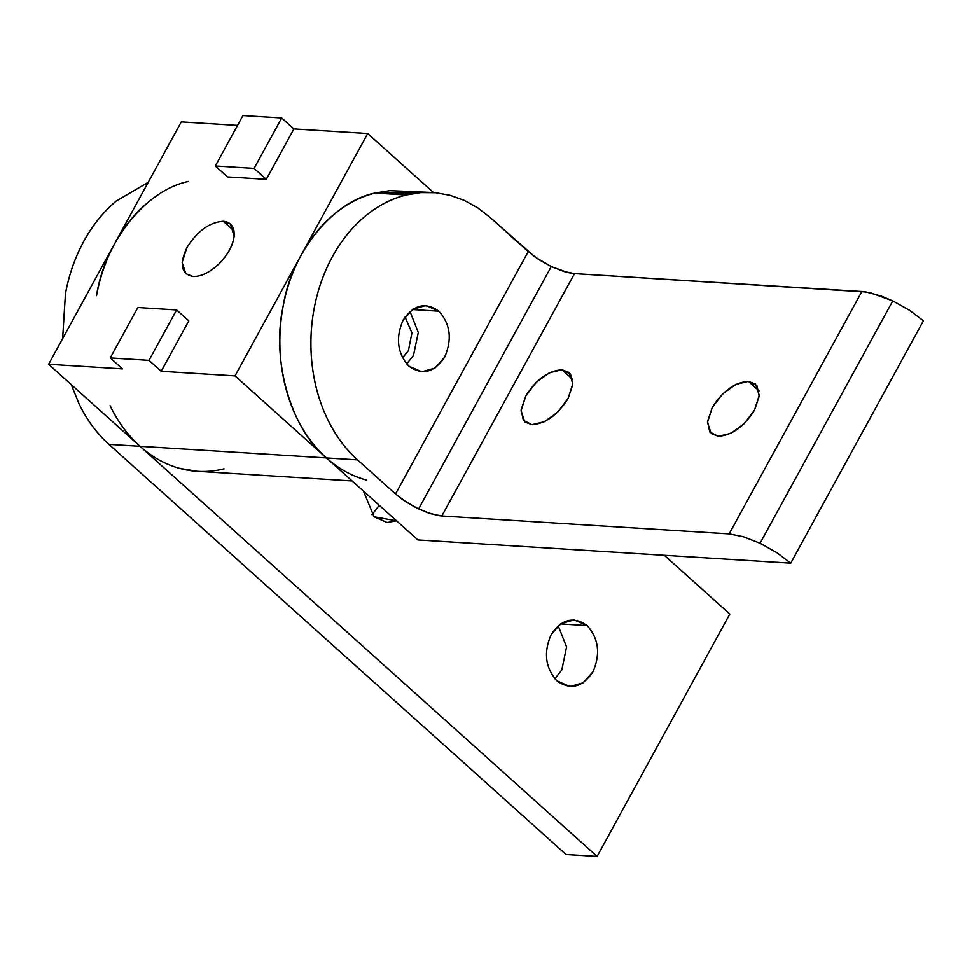 <?xml version="1.0" encoding="UTF-8"?>
<svg xmlns="http://www.w3.org/2000/svg" width="972" height="972" viewBox="0 0 972 972"><rect width="100%" height="100%" fill="white"/><g stroke="black" fill="none" stroke-linecap="round" stroke-linejoin="round"><path stroke-width="1.46" d="M379.287 505.343L372.009 514.735L379.287 505.343M374.074 516.8L387.123 522.499L396.54 520.822L374.074 516.8L363.455 491.127L374.074 516.8M587.161 625.591L560.455 623.927L587.161 625.591L574.112 619.893L560.832 623.672L551.197 634.522C543.397 652.37 545.304 667.813 556.907 680.85L569.957 686.548L583.236 682.769L592.884 671.919C600.672 654.071 598.764 638.628 587.161 625.591C598.764 638.628 600.672 654.071 592.884 671.919C582.435 687.398 570.442 690.375 556.907 680.85C545.304 667.813 543.397 652.37 551.197 634.522C561.634 619.043 573.626 616.066 587.161 625.591M558.147 625.725L566.591 646.915L561.804 669.987L554.842 678.784L561.804 669.987L566.591 646.915L558.147 625.725M188.641 181.424C146.395 189.625 104.721 241.323 96.52 295.707C100.031 276.716 106.179 259.172 114.951 243.085C123.772 227.047 134.549 213.67 147.294 202.954M366.48 480.083C351.925 476.146 338.584 468.759 326.446 457.921C291.029 428.931 271.346 360.794 282.937 307.322C291.138 252.939 332.813 201.24 375.058 193.039L406.126 194.983L420.84 192.59L435.602 192.711L450.17 195.323L464.288 200.39L477.702 207.814L490.204 217.485L534.965 256.985L551.282 266.571L567.684 272.549L574.513 273.63L866.173 292.013L881.47 296.156L892.758 300.907L909.379 310.202L923.4 320.809L790.71 563.177L417.863 539.946L790.71 563.177L776.677 552.57L760.055 543.275L776.677 552.57L790.71 563.177L923.4 320.809L909.379 310.202L892.758 300.907L760.055 543.275L743.373 536.726L729.17 533.895L441.823 515.998L729.17 533.895L861.86 291.527L729.17 533.895L743.373 536.726L760.055 543.275L892.758 300.907L870.936 292.961L861.86 291.527L574.513 273.63L441.823 515.998L438.579 515.622L427.073 512.511L414.315 506.789L402.274 499.353L395.543 493.97L406.089 501.953L418.592 508.939L551.282 266.571L418.592 508.939L431.143 513.872L441.823 515.998L574.513 273.63L563.833 271.504L551.282 266.571L538.78 259.585L528.233 251.614L395.543 493.97L357.514 459.853L326.446 457.921L417.863 539.946L326.446 457.921L357.514 459.853C345.412 448.943 335.437 435.407 327.576 419.236C319.776 403.028 314.685 385.398 312.304 366.359C309.983 347.308 310.554 328.269 314.005 309.266C317.528 290.264 323.676 272.731 332.436 256.644C341.257 240.606 352.046 227.229 364.792 216.513C377.573 205.87 391.352 198.689 406.126 194.983L375.058 193.039C360.284 196.757 346.494 203.926 333.724 214.581C320.979 225.285 310.19 238.662 301.369 254.713C292.596 270.787 286.461 288.332 282.937 307.322C279.486 326.337 278.915 345.364 281.236 364.427C283.617 383.454 288.708 401.084 296.509 417.304C304.37 433.476 314.345 447.011 326.446 457.921L108.949 444.362C96.823 433.488 86.848 419.953 79.011 403.745L71.248 384.596L79.011 403.745C86.873 419.916 96.848 433.451 108.949 444.362L140.017 446.294L597.112 856.429L729.802 614.061L664.313 555.304L729.802 614.061L597.112 856.429L140.017 446.294C127.915 435.395 117.94 421.86 110.079 405.688M148.206 182.347L116.227 201.022C103.482 211.738 92.692 225.115 83.871 241.153C75.111 257.24 68.963 274.784 65.44 293.775L62.633 338.633L65.44 293.775C68.939 274.76 75.075 257.228 83.871 241.153C92.668 225.079 103.457 211.702 116.227 201.022L148.218 182.323M108.949 444.362L566.032 854.497L597.112 856.429L566.032 854.497L108.949 444.362M408.823 366.14L421.799 371.802L434.994 368.048L444.581 357.259C452.332 339.52 450.437 324.162 438.894 311.198L412.347 309.546L438.894 311.198L425.918 305.536L412.723 309.29L403.137 320.08C395.385 337.819 397.281 353.176 408.823 366.14C397.281 353.176 395.385 337.819 403.137 320.08C413.525 304.698 425.444 301.733 438.894 311.198C450.437 324.162 452.332 339.52 444.581 357.259C434.192 372.641 422.273 375.605 408.823 366.14M409.965 311.417L418.276 332.473L413.513 355.327L406.685 363.99L413.513 355.327L418.276 332.473L409.965 311.417M718.332 436.307C732.025 435.359 744.09 426.635 754.503 410.16L759.266 395.276L755.536 384.134L748.404 381.376L759.059 390.926L748.404 381.376L756.957 385.714L759.181 396.248L754.503 410.16L744.151 423.719L730.908 433.293L718.332 436.307L709.779 431.969L707.555 421.435L712.245 407.523L722.597 393.964L735.828 384.402L748.404 381.376C734.711 382.324 722.658 391.048 712.245 407.523L707.47 422.407L711.2 433.548L718.332 436.307M531.903 424.691C545.608 423.743 557.661 415.02 568.073 398.544L572.836 383.661L569.118 372.519L561.986 369.761L572.63 379.311L561.986 369.761L570.528 374.099L572.763 384.633L568.073 398.544L557.721 412.104L544.49 421.678L531.903 424.691L523.361 420.354L521.126 409.82L525.816 395.908L536.167 382.348L549.411 372.774L561.986 369.761C548.281 370.709 536.228 379.432 525.816 395.908L521.053 410.792L524.771 421.933L531.903 424.691M432.965 192.505L389.772 190.658L375.058 193.039L417.34 192.93M395.543 493.97L528.233 251.614L490.204 217.485L477.702 207.814L464.288 200.39L450.17 195.323L435.602 192.711L420.84 192.59L406.126 194.983C391.339 198.653 377.561 205.833 364.792 216.513C352.022 227.193 341.245 240.57 332.436 256.644C323.64 272.719 317.504 290.251 314.005 309.266C310.518 328.269 309.947 347.308 312.304 366.359C314.649 385.41 319.752 403.04 327.576 419.236C335.413 435.432 345.388 448.979 357.514 459.853L395.543 493.97M224.095 468.808C209.296 472.477 194.619 472.368 180.051 468.468C165.483 464.567 152.142 457.18 140.017 446.294L48.6 364.269L122.423 368.874L48.6 364.269L181.29 121.901L237.545 125.412L181.29 121.901L48.6 364.269L140.017 446.294C152.154 457.144 165.495 464.531 180.051 468.468L197.255 471.286L352.095 480.933M193.027 276.534C201.253 276.656 209.903 272.427 219.004 263.862C227.8 254.883 232.843 245.673 234.131 236.232L230.461 224.046L223.281 221.264L233.997 230.874L223.281 221.264C209.502 222.224 197.377 230.996 186.903 247.568L182.116 262.549L185.859 273.752L193.027 276.534C181.181 273.97 179.14 264.323 186.903 247.568C197.377 230.996 209.502 222.224 223.281 221.264C231.093 222.138 234.714 227.132 234.131 236.232C232.843 245.673 227.8 254.883 219.004 263.862C209.903 272.427 201.253 276.656 193.027 276.534M402.505 357.878L408.386 350.734L411.921 332.898L405.057 316.957L411.921 332.898L408.386 350.734L402.505 357.878M137.83 307.529L176.612 309.947L188.799 320.882L176.612 309.947L149.008 360.357L161.206 371.292L188.799 320.882L161.206 371.292L235.03 375.885L367.72 133.529L293.896 128.924L281.698 117.989L254.105 168.399L266.292 179.334L293.896 128.924L266.292 179.334L254.105 168.399L215.322 165.981L227.521 176.916L266.292 179.334L227.521 176.916L215.322 165.981L242.927 115.571L215.322 165.981L254.105 168.399L281.698 117.989L242.927 115.571L281.698 117.989L293.896 128.924L367.72 133.529L433.488 192.541L367.72 133.529L235.03 375.885L161.206 371.292L149.008 360.357L176.612 309.947L137.83 307.529L110.237 357.939L137.83 307.529M122.423 368.874L110.237 357.939L149.008 360.357L110.237 357.939L122.423 368.874M140.017 446.294L326.446 457.921L235.03 375.885L326.446 457.921"/></g></svg>
